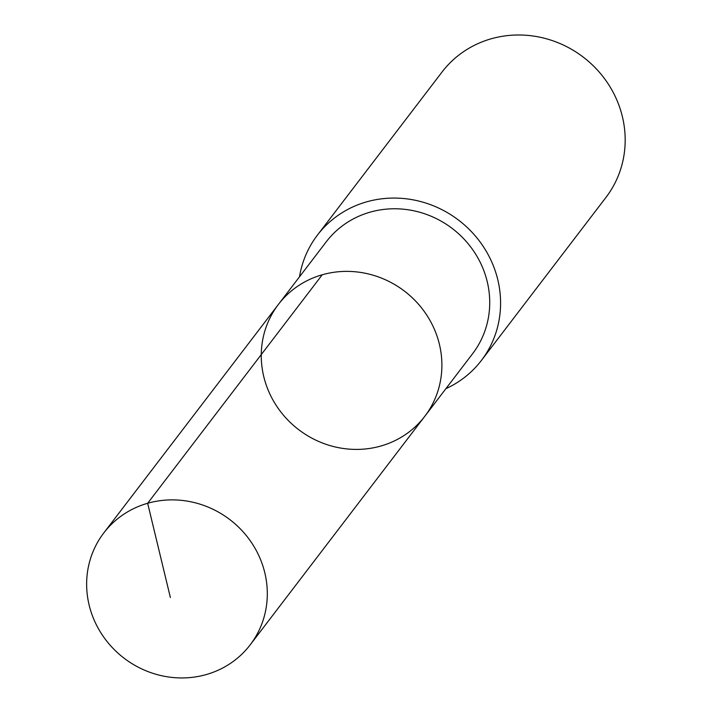 <?xml version="1.0" encoding="UTF-8"?>
<svg xmlns="http://www.w3.org/2000/svg" width="711" height="711" viewBox="0 0 711 711"><rect width="100%" height="100%" fill="white"/><g stroke="black" fill="none" stroke-linecap="round" stroke-linejoin="round"><path stroke-width="1.07" d="M278.374 304.459L326.207 241.856A92.119 87.151 37.4 0 1 431.524 216.402A92.119 87.151 37.4 0 1 489.266 311.507A92.119 87.151 37.4 0 1 472.602 353.714L424.778 416.317A92.128 87.16 -142.6 0 0 441.433 374.11A92.128 87.16 -142.6 0 0 383.691 279.005A92.128 87.16 -142.6 0 0 278.374 304.459A92.128 87.16 -142.6 0 0 298.656 429.648A92.128 87.16 -142.6 0 0 424.778 416.317A92.128 87.16 -142.6 0 0 441.433 374.11A92.128 87.16 -142.6 0 0 383.691 279.005A92.128 87.16 -142.6 0 0 278.374 304.459L103.762 532.974A92.137 87.169 37.4 0 1 209.105 507.512A92.137 87.169 37.4 0 1 266.847 602.626A92.137 87.169 37.4 0 1 250.192 644.85A92.137 87.169 37.4 0 1 144.848 670.313A92.137 87.169 37.4 0 1 87.098 575.199A92.137 87.169 37.4 0 1 103.762 532.974M299.5 276.81A103.193 97.629 37.4 0 1 317.408 235.137A103.193 97.629 37.4 0 1 458.675 220.206A103.193 97.629 37.4 0 1 481.409 360.433A103.193 97.629 37.4 0 1 445.904 388.668M317.408 235.137L442.011 72.06A103.193 97.629 37.4 0 1 583.278 57.129A103.193 97.629 37.4 0 1 606.003 197.356L481.409 360.433M170.382 597.542L147.657 503.272L322.252 274.766M424.778 416.317L250.192 644.85"/></g></svg>
